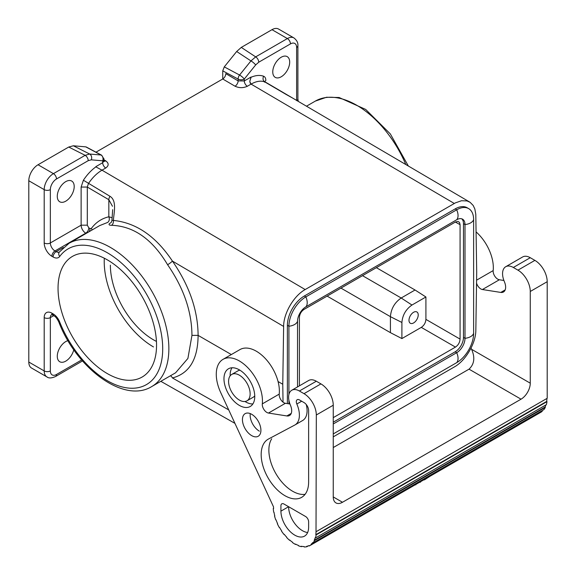 <?xml version="1.0" encoding="UTF-8"?>
<svg xmlns="http://www.w3.org/2000/svg" width="576" height="576" viewBox="0 0 576 576"><rect width="100%" height="100%" fill="white"/><g stroke="black" fill="none" stroke-linecap="round" stroke-linejoin="round"><path stroke-width="0.86" d="M299.405 385.841L299.405 317.434C299.678 314.035 301.212 311.371 304.02 309.434L455.45 222.005L458.021 221.422L459.526 222.473L460.073 224.669L460.073 339.098C459.799 342.497 458.258 345.161 455.45 347.098L421.294 327.377C424.102 325.44 425.635 322.776 425.909 319.378L425.909 296.986L411.97 305.035C405.886 309.276 402.53 315.086 401.904 322.474L401.897 338.573L421.294 327.377M401.904 322.474L390.42 316.663C391.054 308.736 394.646 302.515 401.191 298.001L362.506 275.666M401.897 338.573L390.42 332.654L390.42 316.663L340.963 288.108M297.54 386.921L297.54 321.242A11.758 6.79 -60 0 1 305.856 306.85L456.696 219.758A11.758 6.79 -60 0 1 462.946 219.42A11.758 6.79 -60 0 1 465.005 224.561L465.005 338.306A11.758 6.79 -60 0 1 456.696 352.706L333.252 423.972M288.922 394.452L288.922 326.218A23.947 13.824 -60 0 1 305.856 296.892L456.696 209.808A23.947 13.824 -60 0 1 467.856 208.21A23.947 13.824 -60 0 1 473.623 219.586L473.623 333.331A23.947 13.824 -60 0 1 456.696 362.657L333.252 433.922M63.353 247.507L56.174 251.654A4.356 2.513 120 0 0 53.1 256.982L51.89 256.284A4.356 2.513 -60 0 1 54.965 250.956A6.53 3.773 60 0 1 50.35 242.957L81.13 225.18A6.53 3.773 -120 0 0 85.752 233.179L86.148 233.41M333.252 422.194L455.155 351.814A11.758 6.79 120 0 0 463.471 337.421L465.005 338.306A10.627 6.134 180 0 0 473.623 333.331M239.364 400.068A15.235 8.798 -120 0 0 246.974 400.831A15.235 8.798 -120 0 0 249.314 388.62A15.235 8.798 -120 0 0 239.364 375.185A15.235 8.798 -120 0 0 231.732 374.436A15.235 8.798 -120 0 0 229.406 386.647A15.235 8.798 -120 0 0 239.364 400.068M82.505 360.936L55.606 376.474C51.631 378.259 48.73 378.403 46.894 376.898L31.507 368.014A13.061 7.538 -60 0 1 28.8 362.038L28.8 180.749A13.061 7.538 120 0 1 38.038 164.758L68.738 147.031L85.147 155.326A4.356 2.513 60 0 1 88.229 160.661L91.31 159.833A4.356 3.434 -85 0 0 89.662 154.03L101.038 155.016A4.356 3.434 95 0 1 102.679 160.819A4.356 2.513 -0 0 0 103.903 158.645M95.868 166.867L101.995 170.179L95.868 166.867C91.21 170.266 87.055 174.722 83.398 180.23L109.994 196.308C117.079 200.664 113.926 212.738 113.371 220.421C113.573 222.617 112.982 224.244 111.607 225.302C133.74 226.109 152.402 239.249 167.594 264.722A4.356 0.662 144.4 0 0 172.426 261.094C189.346 285.595 197.914 310.356 198.108 335.376L231.336 354.557M112.133 217.735L108.835 216.785C101.7 218.477 95.875 222.365 91.361 228.442L90.036 228.55A4.356 2.513 -60 0 1 89.042 231.739M59.335 252.036A6.53 3.773 -120 0 1 56.174 251.654L54.965 250.956L85.752 233.179A4.356 2.513 120 0 0 88.826 227.851L87.293 225.18L81.13 225.18L81.13 187.049L83.398 180.23M57.276 196.301A11.974 6.912 -60 0 1 62.496 184.255A11.974 6.912 -60 0 1 71.719 181.044A11.974 6.912 -60 0 1 74.203 186.523A11.974 6.912 -60 0 1 68.976 198.576A11.974 6.912 -60 0 1 59.746 201.78A11.974 6.912 -60 0 1 57.276 196.301M112.666 209.664L111.917 220.615L111.211 222.509L109.426 223.625C108.518 224.719 109.253 225.281 111.607 225.302M112.082 220.392L113.371 220.421C136.224 222.746 155.909 236.304 172.426 261.094L283.63 326.441L282.766 384.25L283.039 402.163M333.252 436.86L454.291 366.977C465.667 360.742 475.927 343.181 475.841 330.091L476.705 272.282L475.798 214.294L474.826 208.937L473.177 205.452L470.124 202.327L467.006 200.916L461.477 200.743L455.342 202.889L305.179 289.555C293.803 295.79 283.543 313.351 283.63 326.441M53.1 256.982A10.886 6.286 -120 0 0 59.71 256.464A78.365 45.245 60 0 1 143.114 288.576A78.365 45.245 60 0 1 143.114 386.215A78.365 45.245 60 0 1 59.71 322.013A10.886 6.286 -120 0 0 53.1 313.855L51.89 313.157A10.886 6.286 -120 0 0 44.194 317.606A4.356 2.513 -0 0 0 50.35 317.606L50.35 370.922A4.356 2.513 -0 0 1 44.194 370.922L44.194 317.606M376.358 267.667L415.044 290.002L401.191 298.001L411.97 305.035M95.976 152.172L222.739 78.991C224.611 77.695 225.634 75.924 225.814 73.656L238.133 80.892L244.289 80.95A4.356 2.513 -120 0 0 247.342 86.27C243.23 88.128 239.126 88.106 235.022 86.206A4.356 2.491 120.4 0 0 238.133 80.892L238.133 79.063L222.739 70.855L222.739 78.991L235.022 86.206M278.057 381.535L282.766 384.25M102.024 170.194A4.349 2.426 2.4 0 0 101.995 170.179L305.179 289.555M228.665 409.867L172.426 377.95A4.356 3.521 77.8 0 0 170.402 375.797M103.946 161.064L102.679 162.706A4.356 2.513 -120 0 0 105.732 168.026C108.958 165.65 108.958 163.26 105.732 160.855A4.356 2.491 -59.6 0 1 103.997 161.237M103.558 161.064L104.09 161.489L103.954 159.041L101.65 155.203A4.356 2.606 -61.9 0 0 101.038 155.016L85.745 146.858L73.361 145.786L68.738 147.031M67.961 340.654A11.974 6.912 120 0 0 57.276 356.263A11.974 6.912 120 0 0 59.897 361.814A11.974 6.912 120 0 0 73.793 349.747M99.763 225.554L107.532 222.487A4.356 3.499 76.8 0 0 108.835 216.785L108.835 199.706A4.356 2.491 -59.6 0 1 109.994 196.308M86.299 147.01L85.745 146.858M390.42 332.654L327.103 296.107M333.252 417.65L455.45 347.098M51.89 256.284A10.886 6.286 60 0 1 44.194 242.957A4.356 2.513 180 0 0 50.35 242.957L50.35 189.634A4.356 2.513 180 0 1 44.194 189.634L44.194 242.957M112.464 206.258L108.835 199.706L87.293 187.056L88.402 183.629C92.376 177.667 96.905 173.182 101.995 170.179L105.732 168.026M87.293 225.18L87.293 187.056L81.13 187.049M92.167 229.939L91.361 228.442M73.361 145.786L89.662 154.03L85.147 155.326L53.424 173.642A13.061 7.538 120 0 0 44.194 189.634L28.8 180.749M107.302 373.586A69.653 40.219 -120 0 0 142.92 376.56A69.653 40.219 -120 0 0 152.582 320.494A69.653 40.219 -120 0 0 107.302 259.841A69.653 40.219 -120 0 0 73.678 255.737A69.653 40.219 -120 0 0 61.481 311.126A69.653 40.219 -120 0 0 107.302 373.586M287.381 403.596L287.381 325.332A23.947 13.824 -60 0 1 304.315 296.006L455.155 208.915A23.947 13.824 -60 0 1 467.129 207.734L468.67 208.62M59.278 252.108L69.019 243.302A82.714 47.758 60 0 1 151.733 291.06A82.714 47.758 60 0 1 151.733 386.568L175.579 372.802L187.906 358.423L191.952 335.376L198.108 335.376C197.914 359.309 189.346 373.5 172.426 377.95M254.743 395.827A15.235 8.798 60 0 1 253.138 397.267L246.982 400.824M167.594 264.722C183.665 287.978 191.779 311.53 191.952 335.376M249.847 81.756L251.1 84.125L250.15 83.016L249.826 81.288L251.1 77.018L244.289 80.95L244.289 79.063A4.356 2.513 180 0 1 238.133 79.063A4.356 2.606 118.1 0 1 239.573 75.031L224.28 66.881L236.664 51.502L241.286 47.405L255.665 56.88A4.356 2.513 60 0 1 258.739 62.215L255.658 64.944A4.356 0.929 -141.2 0 0 250.949 60.912L239.573 75.031A4.356 0.929 38.8 0 1 244.289 79.063L255.658 64.944M258.739 62.215L290.462 43.898A4.356 2.513 -120 0 0 287.381 38.563L271.994 29.678A13.061 7.538 -60 0 1 278.525 29.03L293.911 37.922C296.834 40.212 298.166 42.797 297.893 45.677L297.893 98.993A4.356 2.513 -0 0 1 296.798 100.663M236.664 51.502L250.949 60.912L255.665 56.88L287.381 38.563A13.061 7.538 -60 0 1 293.472 37.699M222.739 70.855L224.28 66.881M271.994 29.678L241.286 47.405M415.044 290.002L425.909 296.986M292.061 97.762L286.272 94.536A4.356 2.491 120.4 0 1 286.517 94.651A4.356 2.491 120.4 0 1 286.718 94.795M247.342 86.27L251.078 84.11C256.169 81.23 260.698 80.482 264.679 81.857C262.966 80.532 262.591 78.653 263.57 76.212C259.913 74.923 255.758 75.262 251.1 77.242L249.833 81.137M289.692 62.114A11.974 6.912 120 0 0 287.071 56.556A11.974 6.912 120 0 0 277.898 59.94A11.974 6.912 120 0 0 272.765 71.892A11.974 6.912 120 0 0 275.04 77.249A11.974 6.912 120 0 0 284.335 74.304A11.974 6.912 120 0 0 289.692 62.114M408.982 320.27A6.53 3.773 120 0 0 410.22 323.194A6.53 3.773 120 0 0 415.289 321.588A6.53 3.773 120 0 0 418.219 314.935A6.53 3.773 120 0 0 416.786 311.904A6.53 3.773 120 0 0 411.782 313.747A6.53 3.773 120 0 0 408.982 320.27M288.922 403.834L288.922 400.356M461.75 218.822A11.758 6.79 120 0 1 463.471 223.668L463.471 337.421M104.314 258.221A69.653 40.219 -120 0 0 153.475 346.932M110.376 265.176A60.948 35.186 -120 0 0 156.449 341.417M333.252 405.223L316.318 415.001A17.417 10.051 -120 0 0 304.006 393.667L299.39 391.003L316.318 381.226L320.94 383.897A17.417 10.051 -120 0 1 333.252 405.223L333.252 496.93A13.061 7.538 -60 0 0 335.959 502.913A13.061 7.538 -60 0 0 342.49 502.265L333.252 496.93M316.318 415.001L316.015 531.41A30.038 17.345 60 0 1 315.806 534.708L316.109 534.931A30.478 17.597 60 0 1 315.49 537.97L315.187 537.696A30.038 17.345 60 0 1 314.179 540.331L314.46 540.634A30.478 17.597 60 0 1 313.049 542.887L312.782 542.549A30.038 17.345 60 0 1 311.047 544.306L311.278 544.673A30.478 17.597 60 0 1 310.018 545.537A30.478 17.597 60 0 1 309.19 545.962L308.988 545.58A30.038 17.345 60 0 1 306.648 546.343L306.821 546.732A30.478 17.597 60 0 1 304.222 546.97L304.085 546.566A30.038 17.345 60 0 1 301.334 546.264L301.428 546.66A30.478 17.597 60 0 1 298.512 545.81L298.462 545.436A30.038 17.345 60 0 1 295.517 544.09L295.524 544.45A30.478 17.597 60 0 1 292.522 542.592L292.55 542.261A30.038 17.345 60 0 1 289.634 539.978L289.562 540.281A30.478 17.597 60 0 1 286.697 537.559L286.812 537.293A30.038 17.345 60 0 1 284.155 534.254L283.997 534.478A30.478 17.597 60 0 1 281.506 531.094L281.693 530.928A30.038 17.345 60 0 1 279.49 527.364L279.274 527.486A30.478 17.597 60 0 1 277.337 523.706L277.589 523.642A30.038 17.345 60 0 1 276.019 519.833L275.746 519.847A30.478 17.597 60 0 1 274.522 515.966L274.81 516.017A30.038 17.345 60 0 1 273.996 512.251L273.694 512.15A30.478 17.597 60 0 1 273.276 508.471L273.586 508.63A30.038 17.345 60 0 1 273.528 506.887L220.658 392.458A32.652 18.85 -120 0 1 223.322 359.186A32.652 18.85 -120 0 1 249.574 369.612A32.652 18.85 -120 0 1 262.303 403.884L279.23 394.106A32.652 18.85 -120 0 0 266.486 359.82A32.652 18.85 -120 0 0 240.228 349.43M279.23 394.106A6.53 3.773 -120 0 0 285.401 403.286L289.951 403.999M316.318 381.226A15.235 8.798 -120 0 0 308.182 380.822M333.252 447.545L469.03 369.158C474.358 364.154 475.207 357.538 471.578 349.301L471.031 348.106M523.123 256.716A15.235 8.798 -120 0 1 530.266 257.71L534.888 260.374A17.417 10.051 -120 0 1 547.2 281.7L530.266 291.478L530.266 383.184A13.061 7.538 -60 0 1 521.035 399.182L342.49 502.265M530.266 291.478A17.417 10.051 -120 0 0 517.954 270.151L513.338 267.48A15.235 8.798 -120 0 0 505.721 266.724A15.235 8.798 -120 0 0 504.108 281.009L504.583 282.197A10.447 6.034 -120 0 1 503.446 292.01L503.474 291.996A10.447 6.034 -120 0 1 500.782 292.421L482.414 289.534L499.349 279.763L503.899 280.476M476.546 283.097A6.53 3.773 -120 0 0 482.414 289.534M547.2 281.7L547.2 398.29L316.318 531.59M546.89 398.47A30.038 17.345 60 0 1 546.689 401.407L546.991 401.638A30.478 17.597 60 0 1 546.365 404.669L315.49 537.97M545.904 404.935A30.038 17.345 60 0 1 545.054 407.03L545.335 407.34A30.478 17.597 60 0 1 543.924 409.586L313.049 542.887M542.772 410.256A30.038 17.345 60 0 1 541.922 411.012L542.16 411.379A30.478 17.597 60 0 1 540.886 412.243L310.01 545.537M476.59 280.166L493.178 270.59A32.652 18.85 -120 0 0 476.093 231.919M493.178 270.59A6.53 3.773 -120 0 0 499.349 279.763M299.39 391.003A15.235 8.798 -120 0 0 291.766 390.254A15.235 8.798 -120 0 0 290.16 404.532L290.635 405.72A10.447 6.034 -120 0 1 289.498 415.534A10.447 6.034 -120 0 1 286.834 415.944L291.247 413.395M262.303 403.884A6.53 3.773 -120 0 0 268.466 413.057L286.834 415.944M280.922 511.15A19.591 11.311 60 0 0 289.469 530.863A19.591 11.311 60 0 0 304.567 536.112L304.567 536.112A19.591 11.311 60 0 0 308.628 527.148L308.628 521.813A4.356 2.513 -120 0 0 305.546 516.485L283.997 504.043A4.356 2.513 -120 0 0 281.686 503.914A4.356 2.513 -120 0 0 280.922 505.822L280.922 511.15L288.619 506.707A19.591 11.311 60 0 0 307.627 532.526M268.466 439.027L294.754 425.066A21.334 12.319 60 0 0 296.834 404.006A4.399 2.542 60 0 1 297.223 399.694A4.399 2.542 60 0 1 299.419 399.91L304.006 402.559A6.53 3.773 60 0 1 308.628 410.551L308.628 481.975A33.552 19.375 60 0 1 301.694 497.326A33.552 19.375 60 0 1 268.128 477.972A33.552 19.375 60 0 1 268.128 439.214M239.364 369.857A21.766 12.564 -120 0 0 228.852 368.575A21.766 12.564 -120 0 0 225.043 385.884A21.766 12.564 -120 0 0 239.364 405.403A21.766 12.564 -120 0 0 250.495 406.332A21.766 12.564 -120 0 0 253.512 388.807A21.766 12.564 -120 0 0 239.364 369.857M251.676 435.614A13.061 7.538 60 0 1 243.144 424.102A13.061 7.538 60 0 1 245.153 413.64A13.061 7.538 60 0 1 251.676 414.288A13.061 7.538 60 0 1 260.208 425.794A13.061 7.538 60 0 1 258.214 436.255A13.061 7.538 60 0 1 251.676 435.614M306.245 404.518A21.334 12.319 60 0 1 302.666 420.494L294.97 424.944M305.078 494.338A33.552 19.375 60 0 1 276.329 474.386A33.552 19.375 60 0 1 271.706 438.782M231.998 367.769A21.766 12.564 -120 0 0 230.141 375.876M245.52 401.846A21.766 12.564 -120 0 0 252.878 403.934M231.746 374.429L237.902 370.879A15.235 8.798 60 0 1 239.947 370.21M259.373 431.172A13.061 7.538 60 0 1 250.25 413.59M434.995 473.378L431.618 475.33M423.713 479.894A31.781 18.346 -120 0 0 424.526 479.83L430.02 476.251M424.526 479.83L424.526 479.426M439.97 470.506L436.594 472.457M414.518 485.201L417.398 483.538M412.603 486.31L400.162 493.495M422.201 480.766L420.602 481.694M419.314 482.436L420.602 482.098M415.8 484.862L415.8 484.459M443.347 468.554L441.576 469.584M306.821 546.732L308.362 545.846M301.428 546.66L301.925 546.372M311.278 544.673L542.16 411.379M311.047 544.306L541.922 411.012M314.46 540.634L545.335 407.34M314.179 540.331L545.054 407.03M316.109 534.931L546.991 401.638M315.806 534.708L546.689 401.407M460.073 339.098L425.909 319.378M460.073 224.669L455.371 222.055M456.696 362.657A10.627 6.134 -120 0 0 456.696 352.706L455.155 351.814M88.826 227.851L90.036 228.55M88.229 160.661L56.506 178.97A8.705 5.026 120 0 0 50.35 189.634M95.868 166.644L102.679 162.706L102.679 160.819L91.31 159.833M103.954 159.811L105.732 160.855M59.249 252.151A4.356 3.449 36.3 0 0 59.71 256.464M151.733 386.568C123.948 403.862 76.32 368.309 58.745 321.84A4.356 0.871 -21.7 0 0 59.71 322.013M81.655 359.957L56.506 374.479A8.705 5.026 -60 0 1 50.35 370.922M55.606 376.474A4.356 2.513 -120 0 0 56.506 374.479M38.038 164.758L53.424 173.642A4.356 2.513 -120 0 1 56.506 178.97M53.69 315.677L50.35 317.606A6.53 3.773 -120 0 1 51.581 314.69M47.34 377.122A13.061 7.538 -60 0 1 44.194 370.922L28.8 362.038M51.703 314.611L52.79 315.151A4.356 2.513 -60 0 1 51.89 313.157M54.144 315.929A4.356 2.513 -60 0 1 53.1 313.855M287.381 325.332L288.922 326.218A10.627 6.134 -0 0 0 297.54 321.242M305.856 306.85A10.627 6.134 60 0 0 305.856 296.892L304.315 296.006M455.155 208.915L456.696 209.808A10.627 6.134 60 0 1 456.696 219.758M454.291 203.465L251.1 84.125M264.629 81.742L265.838 80.417C265.795 78.206 265.039 76.81 263.57 76.212M306.482 106.207L315.288 101.117A82.714 47.758 60 0 1 405.806 164.534M297.886 45.842A4.356 2.513 180 0 1 296.618 47.455L296.618 100.541M290.462 43.898A8.705 5.026 -60 0 1 296.618 47.455M265.14 82.13L286.272 94.536M473.623 219.586A10.627 6.134 180 0 1 465.005 224.561L463.471 223.668M530.266 383.184L471.578 349.301M505.195 289.872L500.782 292.421M296.834 404.006L301.68 401.213M268.466 413.057L285.401 403.286M320.94 383.897L304.006 393.667M534.888 260.374L517.954 270.151M530.266 257.71L513.338 267.48M521.035 399.182L469.03 369.158M86.342 147.038L101.65 155.203M160.834 381.319L234.857 423.317M52.79 315.151L54 315.85C55.411 316.426 56.988 318.427 58.745 321.84M99.806 225.526L69.019 243.302M298.267 101.383L297.893 98.993M469.598 201.996L264.478 81.533L264.564 82.188M315.288 101.117L326.506 97.258L339.106 97.51L365.71 109.447L390.326 133.92L408.355 166.032M239.969 349.574L223.034 359.352M308.7 380.477L291.773 390.247M505.721 266.731L522.648 256.954"/></g></svg>

